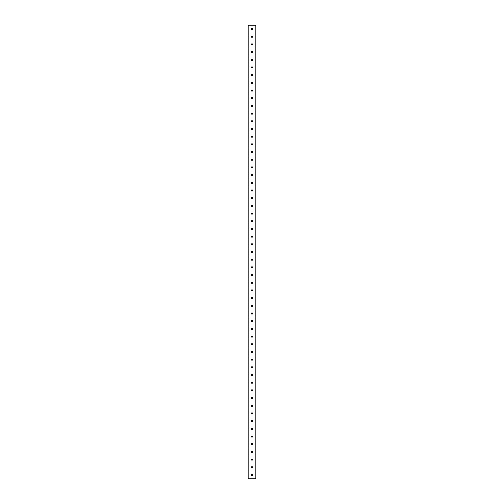 <?xml version="1.0" encoding="UTF-8"?>
<svg xmlns="http://www.w3.org/2000/svg" width="504" height="504" viewBox="0 0 504 504"><rect width="100%" height="100%" fill="white"/><g stroke="black" fill="none" stroke-linecap="round" stroke-linejoin="round"><path stroke-width="0.76" d="M252.025 478.8L252.025 475.581L251.975 478.8L248.157 478.8L248.157 25.2L255.843 25.2L255.843 478.8L251.975 478.8M252.025 475.581A0.624 0.624 0 0 0 252.624 474.957A0.624 0.624 0 0 0 252.025 474.327L252.025 467.895L251.975 474.327A0.624 0.624 0 0 0 251.376 474.957A0.624 0.624 0 0 0 251.975 475.581M252.025 467.895A0.624 0.624 0 0 0 252.624 467.265A0.624 0.624 0 0 0 252.025 466.641L252.025 460.209L251.975 466.641A0.624 0.624 0 0 0 251.376 467.265A0.624 0.624 0 0 0 251.975 467.895M252.025 460.209A0.624 0.624 0 0 0 252.624 459.579A0.624 0.624 0 0 0 252.025 458.955L252.025 452.516L251.975 458.955A0.624 0.624 0 0 0 251.376 459.579A0.624 0.624 0 0 0 251.975 460.209M252.025 452.516A0.624 0.624 0 0 0 252.624 451.893A0.624 0.624 0 0 0 252.025 451.263L252.025 444.83L251.975 451.263A0.624 0.624 0 0 0 251.376 451.893A0.624 0.624 0 0 0 251.975 452.516M252.025 444.83A0.624 0.624 0 0 0 252.624 444.2A0.624 0.624 0 0 0 252.025 443.577L252.025 437.144L251.975 443.577A0.624 0.624 0 0 0 251.376 444.2A0.624 0.624 0 0 0 251.975 444.83M252.025 437.144A0.624 0.624 0 0 0 252.624 436.514A0.624 0.624 0 0 0 252.025 435.891L252.025 429.452L251.975 435.891A0.624 0.624 0 0 0 251.376 436.514A0.624 0.624 0 0 0 251.975 437.144M252.025 429.452A0.624 0.624 0 0 0 252.624 428.828A0.624 0.624 0 0 0 252.025 428.198L252.025 421.766L251.975 428.198A0.624 0.624 0 0 0 251.376 428.828A0.624 0.624 0 0 0 251.975 429.452M252.025 421.766A0.624 0.624 0 0 0 252.624 421.136A0.624 0.624 0 0 0 252.025 420.512L252.025 414.08L251.975 420.512A0.624 0.624 0 0 0 251.376 421.136A0.624 0.624 0 0 0 251.975 421.766M252.025 414.08A0.624 0.624 0 0 0 252.624 413.45A0.624 0.624 0 0 0 252.025 412.826L252.025 406.388L251.975 412.826A0.624 0.624 0 0 0 251.376 413.45A0.624 0.624 0 0 0 251.975 414.08M252.025 406.388A0.624 0.624 0 0 0 252.624 405.764A0.624 0.624 0 0 0 252.025 405.134L252.025 398.702L251.975 405.134A0.624 0.624 0 0 0 251.376 405.764A0.624 0.624 0 0 0 251.975 406.388M252.025 398.702A0.624 0.624 0 0 0 252.624 398.072A0.624 0.624 0 0 0 252.025 397.448L252.025 391.01L251.975 397.448A0.624 0.624 0 0 0 251.376 398.072A0.624 0.624 0 0 0 251.975 398.702M252.025 391.01A0.624 0.624 0 0 0 252.624 390.386A0.624 0.624 0 0 0 252.025 389.762L252.025 383.324L251.975 389.762A0.624 0.624 0 0 0 251.376 390.386A0.624 0.624 0 0 0 251.975 391.01M252.025 383.324A0.624 0.624 0 0 0 252.624 382.7A0.624 0.624 0 0 0 252.025 382.07L252.025 375.637L251.975 382.07A0.624 0.624 0 0 0 251.376 382.7A0.624 0.624 0 0 0 251.975 383.324M252.025 375.637A0.624 0.624 0 0 0 252.624 375.007A0.624 0.624 0 0 0 252.025 374.384L252.025 367.945L251.975 374.384A0.624 0.624 0 0 0 251.376 375.007A0.624 0.624 0 0 0 251.975 375.637M252.025 367.945A0.624 0.624 0 0 0 252.624 367.321A0.624 0.624 0 0 0 252.025 366.698L252.025 360.259L251.975 366.698A0.624 0.624 0 0 0 251.376 367.321A0.624 0.624 0 0 0 251.975 367.945M252.025 360.259A0.624 0.624 0 0 0 252.624 359.636A0.624 0.624 0 0 0 252.025 359.006L252.025 352.573L251.975 359.006A0.624 0.624 0 0 0 251.376 359.636A0.624 0.624 0 0 0 251.975 360.259M252.025 352.573A0.624 0.624 0 0 0 252.624 351.943A0.624 0.624 0 0 0 252.025 351.32L252.025 344.881L251.975 351.32A0.624 0.624 0 0 0 251.376 351.943A0.624 0.624 0 0 0 251.975 352.573M252.025 344.881A0.624 0.624 0 0 0 252.624 344.257A0.624 0.624 0 0 0 252.025 343.634L252.025 337.195L251.975 343.634A0.624 0.624 0 0 0 251.376 344.257A0.624 0.624 0 0 0 251.975 344.881M252.025 337.195A0.624 0.624 0 0 0 252.624 336.571A0.624 0.624 0 0 0 252.025 335.941L252.025 329.509L251.975 335.941A0.624 0.624 0 0 0 251.376 336.571A0.624 0.624 0 0 0 251.975 337.195M252.025 329.509A0.624 0.624 0 0 0 252.624 328.879A0.624 0.624 0 0 0 252.025 328.255L252.025 321.817L251.975 328.255A0.624 0.624 0 0 0 251.376 328.879A0.624 0.624 0 0 0 251.975 329.509M252.025 321.817A0.624 0.624 0 0 0 252.624 321.193A0.624 0.624 0 0 0 252.025 320.569L252.025 314.131L251.975 320.569A0.624 0.624 0 0 0 251.376 321.193A0.624 0.624 0 0 0 251.975 321.817M252.025 314.131A0.624 0.624 0 0 0 252.624 313.507A0.624 0.624 0 0 0 252.025 312.877L252.025 306.445L251.975 312.877A0.624 0.624 0 0 0 251.376 313.507A0.624 0.624 0 0 0 251.975 314.131M252.025 306.445A0.624 0.624 0 0 0 252.624 305.815A0.624 0.624 0 0 0 252.025 305.191L252.025 298.752L251.975 305.191A0.624 0.624 0 0 0 251.376 305.815A0.624 0.624 0 0 0 251.975 306.445M252.025 298.752A0.624 0.624 0 0 0 252.624 298.129A0.624 0.624 0 0 0 252.025 297.505L252.025 291.066L251.975 297.505A0.624 0.624 0 0 0 251.376 298.129A0.624 0.624 0 0 0 251.975 298.752M252.025 291.066A0.624 0.624 0 0 0 252.624 290.443A0.624 0.624 0 0 0 252.025 289.813L252.025 283.38L251.975 289.813A0.624 0.624 0 0 0 251.376 290.443A0.624 0.624 0 0 0 251.975 291.066M252.025 283.38A0.624 0.624 0 0 0 252.624 282.75A0.624 0.624 0 0 0 252.025 282.127L252.025 275.688L251.975 282.127A0.624 0.624 0 0 0 251.376 282.75A0.624 0.624 0 0 0 251.975 283.38M252.025 275.688A0.624 0.624 0 0 0 252.624 275.064A0.624 0.624 0 0 0 252.025 274.441L252.025 268.002L251.975 274.441A0.624 0.624 0 0 0 251.376 275.064A0.624 0.624 0 0 0 251.975 275.688M252.025 268.002A0.624 0.624 0 0 0 252.624 267.378A0.624 0.624 0 0 0 252.025 266.748L252.025 260.316L251.975 266.748A0.624 0.624 0 0 0 251.376 267.378A0.624 0.624 0 0 0 251.975 268.002M252.025 260.316A0.624 0.624 0 0 0 252.624 259.686A0.624 0.624 0 0 0 252.025 259.062L252.025 252.624L251.975 259.062A0.624 0.624 0 0 0 251.376 259.686A0.624 0.624 0 0 0 251.975 260.316M252.025 252.624A0.624 0.624 0 0 0 252.624 252A0.624 0.624 0 0 0 252.025 251.376L252.025 244.938L251.975 251.376A0.624 0.624 0 0 0 251.376 252A0.624 0.624 0 0 0 251.975 252.624M252.025 244.938A0.624 0.624 0 0 0 252.624 244.314A0.624 0.624 0 0 0 252.025 243.684L252.025 237.252L251.975 243.684A0.624 0.624 0 0 0 251.376 244.314A0.624 0.624 0 0 0 251.975 244.938M252.025 237.252A0.624 0.624 0 0 0 252.624 236.622A0.624 0.624 0 0 0 252.025 235.998L252.025 229.559L251.975 235.998A0.624 0.624 0 0 0 251.376 236.622A0.624 0.624 0 0 0 251.975 237.252M252.025 229.559A0.624 0.624 0 0 0 252.624 228.936A0.624 0.624 0 0 0 252.025 228.312L252.025 221.873L251.975 228.312A0.624 0.624 0 0 0 251.376 228.936A0.624 0.624 0 0 0 251.975 229.559M252.025 221.873A0.624 0.624 0 0 0 252.624 221.25A0.624 0.624 0 0 0 252.025 220.62L252.025 214.187L251.975 220.62A0.624 0.624 0 0 0 251.376 221.25A0.624 0.624 0 0 0 251.975 221.873M252.025 214.187A0.624 0.624 0 0 0 252.624 213.557A0.624 0.624 0 0 0 252.025 212.934L252.025 206.495L251.975 212.934A0.624 0.624 0 0 0 251.376 213.557A0.624 0.624 0 0 0 251.975 214.187M252.025 206.495A0.624 0.624 0 0 0 252.624 205.871A0.624 0.624 0 0 0 252.025 205.248L252.025 198.809L251.975 205.248A0.624 0.624 0 0 0 251.376 205.871A0.624 0.624 0 0 0 251.975 206.495M252.025 198.809A0.624 0.624 0 0 0 252.624 198.185A0.624 0.624 0 0 0 252.025 197.555L252.025 191.123L251.975 197.555A0.624 0.624 0 0 0 251.376 198.185A0.624 0.624 0 0 0 251.975 198.809M252.025 191.123A0.624 0.624 0 0 0 252.624 190.493A0.624 0.624 0 0 0 252.025 189.869L252.025 183.431L251.975 189.869A0.624 0.624 0 0 0 251.376 190.493A0.624 0.624 0 0 0 251.975 191.123M252.025 183.431A0.624 0.624 0 0 0 252.624 182.807A0.624 0.624 0 0 0 252.025 182.183L252.025 175.745L251.975 182.183A0.624 0.624 0 0 0 251.376 182.807A0.624 0.624 0 0 0 251.975 183.431M252.025 175.745A0.624 0.624 0 0 0 252.624 175.121A0.624 0.624 0 0 0 252.025 174.491L252.025 168.059L251.975 174.491A0.624 0.624 0 0 0 251.376 175.121A0.624 0.624 0 0 0 251.975 175.745M252.025 168.059A0.624 0.624 0 0 0 252.624 167.429A0.624 0.624 0 0 0 252.025 166.805L252.025 160.367L251.975 166.805A0.624 0.624 0 0 0 251.376 167.429A0.624 0.624 0 0 0 251.975 168.059M252.025 160.367A0.624 0.624 0 0 0 252.624 159.743A0.624 0.624 0 0 0 252.025 159.119L252.025 152.68L251.975 159.119A0.624 0.624 0 0 0 251.376 159.743A0.624 0.624 0 0 0 251.975 160.367M252.025 152.68A0.624 0.624 0 0 0 252.624 152.057A0.624 0.624 0 0 0 252.025 151.427L252.025 144.995L251.975 151.427A0.624 0.624 0 0 0 251.376 152.057A0.624 0.624 0 0 0 251.975 152.68M252.025 144.995A0.624 0.624 0 0 0 252.624 144.364A0.624 0.624 0 0 0 252.025 143.741L252.025 137.302L251.975 143.741A0.624 0.624 0 0 0 251.376 144.364A0.624 0.624 0 0 0 251.975 144.995M252.025 137.302A0.624 0.624 0 0 0 252.624 136.678A0.624 0.624 0 0 0 252.025 136.055L252.025 129.616L251.975 136.055A0.624 0.624 0 0 0 251.376 136.678A0.624 0.624 0 0 0 251.975 137.302M252.025 129.616A0.624 0.624 0 0 0 252.624 128.993A0.624 0.624 0 0 0 252.025 128.363L252.025 121.93L251.975 128.363A0.624 0.624 0 0 0 251.376 128.993A0.624 0.624 0 0 0 251.975 129.616M252.025 121.93A0.624 0.624 0 0 0 252.624 121.3A0.624 0.624 0 0 0 252.025 120.677L252.025 114.238L251.975 120.677A0.624 0.624 0 0 0 251.376 121.3A0.624 0.624 0 0 0 251.975 121.93M252.025 114.238A0.624 0.624 0 0 0 252.624 113.614A0.624 0.624 0 0 0 252.025 112.99L252.025 106.552L251.975 112.99A0.624 0.624 0 0 0 251.376 113.614A0.624 0.624 0 0 0 251.975 114.238M252.025 106.552A0.624 0.624 0 0 0 252.624 105.928A0.624 0.624 0 0 0 252.025 105.298L252.025 98.866L251.975 105.298A0.624 0.624 0 0 0 251.376 105.928A0.624 0.624 0 0 0 251.975 106.552M252.025 98.866A0.624 0.624 0 0 0 252.624 98.236A0.624 0.624 0 0 0 252.025 97.612L252.025 91.174L251.975 97.612A0.624 0.624 0 0 0 251.376 98.236A0.624 0.624 0 0 0 251.975 98.866M252.025 91.174A0.624 0.624 0 0 0 252.624 90.55A0.624 0.624 0 0 0 252.025 89.92L252.025 83.488L251.975 89.92A0.624 0.624 0 0 0 251.376 90.55A0.624 0.624 0 0 0 251.975 91.174M252.025 83.488A0.624 0.624 0 0 0 252.624 82.864A0.624 0.624 0 0 0 252.025 82.234L252.025 75.802L251.975 82.234A0.624 0.624 0 0 0 251.376 82.864A0.624 0.624 0 0 0 251.975 83.488M252.025 75.802A0.624 0.624 0 0 0 252.624 75.172A0.624 0.624 0 0 0 252.025 74.548L252.025 68.109L251.975 74.548A0.624 0.624 0 0 0 251.376 75.172A0.624 0.624 0 0 0 251.975 75.802M252.025 68.109A0.624 0.624 0 0 0 252.624 67.486A0.624 0.624 0 0 0 252.025 66.856L252.025 60.423L251.975 66.856A0.624 0.624 0 0 0 251.376 67.486A0.624 0.624 0 0 0 251.975 68.109M252.025 60.423A0.624 0.624 0 0 0 252.624 59.8A0.624 0.624 0 0 0 252.025 59.17L252.025 52.737L251.975 59.17A0.624 0.624 0 0 0 251.376 59.8A0.624 0.624 0 0 0 251.975 60.423M252.025 52.737A0.624 0.624 0 0 0 252.624 52.107A0.624 0.624 0 0 0 252.025 51.484L252.025 45.045L251.975 51.484A0.624 0.624 0 0 0 251.376 52.107A0.624 0.624 0 0 0 251.975 52.737M252.025 45.045A0.624 0.624 0 0 0 252.624 44.421A0.624 0.624 0 0 0 252.025 43.791L252.025 37.359L251.975 43.791A0.624 0.624 0 0 0 251.376 44.421A0.624 0.624 0 0 0 251.975 45.045M252.025 37.359A0.624 0.624 0 0 0 252.624 36.735A0.624 0.624 0 0 0 252.025 36.105L252.025 29.673L251.975 36.105A0.624 0.624 0 0 0 251.376 36.735A0.624 0.624 0 0 0 251.975 37.359M251.975 25.2L251.975 28.419A0.624 0.624 0 0 0 251.376 29.043A0.624 0.624 0 0 0 251.975 29.673M251.975 28.419L252.025 25.2M252.025 29.673A0.624 0.624 0 0 0 252.624 29.043A0.624 0.624 0 0 0 252.025 28.419M252 475.581L252 478.8M252 467.895L252 474.327M252 460.209L252 466.641M252 452.516L252 458.955M252 444.83L252 451.263M252 437.144L252 443.577M252 429.452L252 435.891M252 421.766L252 428.198M252 414.08L252 420.512M252 406.388L252 412.826M252 398.702L252 405.134M252 391.016L252 397.448M252 383.324L252 389.762M252 375.637L252 382.07M252 367.951L252 374.384M252 360.259L252 366.698M252 352.573L252 359.006M252 344.887L252 351.32M252 337.195L252 343.634M252 329.509L252 335.941M252 321.823L252 328.255M252 314.131L252 320.569M252 306.445L252 312.877M252 298.752L252 305.191M252 291.066L252 297.505M252 283.38L252 289.813M252 275.688L252 282.127M252 268.002L252 274.441M252 260.316L252 266.748M252 252.624L252 259.062M252 244.938L252 251.376M252 237.252L252 243.684M252 229.559L252 235.998M252 221.873L252 228.312M252 214.187L252 220.62M252 206.495L252 212.934M252 198.809L252 205.248M252 191.123L252 197.555M252 183.431L252 189.869M252 175.745L252 182.177M252 168.059L252 174.491M252 160.367L252 166.805M252 152.68L252 159.113M252 144.995L252 151.427M252 137.302L252 143.741M252 129.616L252 136.048M252 121.93L252 128.363M252 114.238L252 120.677M252 106.552L252 112.984M252 98.866L252 105.298M252 91.174L252 97.612M252 83.488L252 89.92M252 75.802L252 82.234M252 68.109L252 74.548M252 60.423L252 66.856M252 52.737L252 59.17M252 45.045L252 51.484M252 37.359L252 43.791M252 29.673L252 36.105M252 25.2L252 28.419"/></g></svg>
